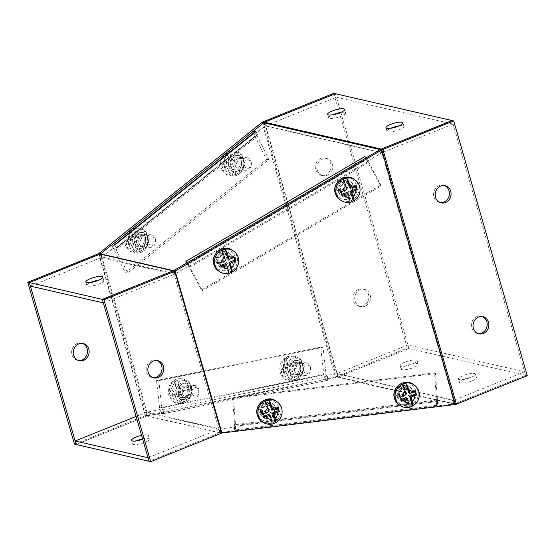 <?xml version="1.0" encoding="UTF-8"?>
<svg xmlns="http://www.w3.org/2000/svg" width="555" height="555" viewBox="0 0 555 555"><rect width="100%" height="100%" fill="white"/><g stroke="black" fill="none" stroke-linecap="round" stroke-linejoin="round"><path stroke-width="0.42" stroke-dasharray="2.77 2.08" d="M464.119 379.176A8.825 2.102 -16.1 0 0 459.512 382.513A8.825 2.102 -16.1 0 0 471.875 380.959A8.825 2.102 -16.1 0 0 476.474 377.622A8.825 2.102 -16.1 0 0 464.119 379.176M463.099 375.645A8.825 2.102 -16.1 0 0 458.492 378.982A8.825 2.102 -16.1 0 0 470.855 377.428A8.825 2.102 -16.1 0 0 475.455 374.091A8.825 2.102 -16.1 0 0 463.099 375.645M405.788 365.759A8.825 2.102 -16.1 0 0 401.189 369.096A8.825 2.102 -16.1 0 0 413.551 367.542A8.825 2.102 -16.1 0 0 418.151 364.198A8.825 2.102 -16.1 0 0 405.788 365.759M404.775 362.228A8.825 2.102 -16.1 0 0 400.169 365.565A8.825 2.102 -16.1 0 0 412.531 364.011A8.825 2.102 -16.1 0 0 417.131 360.674A8.825 2.102 -16.1 0 0 404.775 362.228M188.61 389.603A5.64 4.468 92.5 0 0 184.649 385.989A5.64 4.468 92.5 0 0 180.195 393.648A5.64 4.468 92.5 0 0 184.156 397.262A5.64 4.468 92.5 0 0 188.61 389.603M182.498 393.745A5.64 4.468 -87.5 0 1 186.952 386.086A5.64 4.468 -87.5 0 1 190.913 389.7A5.64 4.468 -87.5 0 1 186.459 397.359A5.64 4.468 -87.5 0 1 182.498 393.745M300.72 366.813A5.64 4.468 92.5 0 0 296.758 363.199A5.64 4.468 92.5 0 0 292.305 370.858A5.64 4.468 92.5 0 0 296.266 374.472A5.64 4.468 92.5 0 0 300.72 366.813M294.608 370.962A5.64 4.468 -87.5 0 1 299.062 363.303A5.64 4.468 -87.5 0 1 303.023 366.911A5.64 4.468 -87.5 0 1 298.569 374.569A5.64 4.468 -87.5 0 1 294.608 370.962M136.391 440.878A8.825 2.102 -16.1 0 0 132.548 443.896A8.825 2.102 -16.1 0 0 144.904 442.342A8.825 2.102 -16.1 0 0 149.51 439.005A8.825 2.102 -16.1 0 0 142.579 438.88M142.691 439.269A8.825 2.102 -16.1 0 0 143.891 438.811A8.825 2.102 -16.1 0 0 148.49 435.474A8.825 2.102 -16.1 0 0 141.56 435.356M261.53 412.358A5.64 5.377 -55.6 0 1 269.966 405.92A5.64 5.377 -55.6 0 1 269.924 414.967A5.64 5.377 -55.6 0 1 261.53 412.358M260.586 411.713A5.64 5.377 -55.6 0 1 269.022 405.275A5.64 5.377 -55.6 0 1 268.981 414.321A5.64 5.377 -55.6 0 1 260.586 411.713M399.413 395.5A5.64 5.377 -55.6 0 1 407.849 389.062A5.64 5.377 -55.6 0 1 407.807 398.108A5.64 5.377 -55.6 0 1 399.413 395.5M398.469 394.855A5.64 5.377 -55.6 0 1 406.905 388.417A5.64 5.377 -55.6 0 1 406.864 397.463A5.64 5.377 -55.6 0 1 398.469 394.855M323.981 376.186L336.76 373.584L453.359 400.412L437.638 402.333L436.251 401.612L234.279 426.302L235.66 427.024L219.947 428.946L146.985 412.157L159.764 409.562L163.219 409.958L327.436 376.581L323.981 376.186L324.3 379.911L337.079 377.31L336.913 373.543A1.922 1.72 -77 0 0 337.093 373.48L407.925 344.96L524.572 371.794L453.74 400.321A1.922 1.72 103 0 1 453.567 400.377L453.671 404.137L437.957 406.059L437.638 402.333M327.436 376.581A1.922 1.152 78.5 0 1 326.097 374.632L323.031 347.27L158.82 380.647L156.517 380.543L320.728 347.166L323.794 374.535A5.71 3.413 -101.5 0 0 327.748 380.307L327.436 376.581L327.755 380.3L324.3 379.911M437.957 406.059L436.57 405.337L436.251 401.612A1.922 0.444 83 0 0 436.32 401.626A1.922 0.444 83 0 0 436.57 400.044L434.551 372.925L232.58 397.616L233.53 398.261L235.542 425.387A5.71 1.325 83 0 1 234.814 430.076A5.71 1.325 83 0 1 234.599 430.028L234.279 426.302L234.592 430.028L235.979 430.749L220.266 432.671L219.947 428.946L219.385 429.057A5.71 5.092 -77 0 0 218.857 429.237L148.025 457.757M158.82 380.647L161.887 408.008A1.922 1.152 -101.5 0 0 163.219 409.958L163.538 413.683L163.219 409.958M159.764 409.562L160.076 413.288L163.531 413.683M455.315 404.567L454.372 403.922L220.404 432.546A5.71 1.36 -16.1 0 0 219.87 432.747A1.922 1.72 -77 0 1 220.057 432.706L147.151 415.931L146.478 412.282L146.985 412.157L147.304 415.882L160.076 413.288M146.478 412.282A5.71 5.092 103 0 0 145.951 412.462L218.857 429.237M235.66 427.024L235.979 430.749M234.279 426.302A1.922 0.444 -97 0 0 234.356 426.316A1.922 0.444 -97 0 0 234.599 424.735L232.58 397.616M524.572 371.794L525.592 375.326L454.76 403.846A5.71 5.092 -77 0 1 454.233 404.026L453.567 400.377M454.233 404.026L337.079 377.31L337.586 377.192L336.913 373.543M434.551 372.925L435.495 373.57L437.513 400.696A5.71 1.325 -97 0 1 436.778 405.379A5.71 1.325 -97 0 1 436.563 405.337L436.251 401.612M136.093 416.43L145.951 412.462M220.057 432.706L219.385 429.057M327.748 380.307L163.538 413.683A5.71 3.413 78.5 0 1 159.583 407.911L156.517 380.543M147.151 415.931A1.922 1.72 103 0 0 146.971 415.993A5.71 1.36 -16.1 0 0 147.47 415.778L337.953 377.102A1.922 0.458 163.9 0 1 338.12 377.025L408.959 348.505L335.421 93.726L264.582 122.253A1.922 0.458 -16.1 0 0 264.416 122.322L264.381 122.315M337.586 377.192A5.71 5.092 103 0 0 338.113 377.012L408.945 348.484L525.592 375.326L454.753 403.846A1.922 0.458 163.9 0 1 454.573 403.915L455.884 404.435M407.925 344.96L408.945 348.484M320.728 347.166L323.031 347.27M111.846 245.06L100.746 253.899A5.71 1.36 163.9 0 1 100.247 254.107L146.971 415.993L76.139 444.513L146.971 415.993L219.877 432.761L149.066 461.281L219.87 432.747L173.146 270.868M435.495 373.57L233.53 398.261M397.97 396.874A8.297 7.909 -55.6 0 1 401.05 387.792A8.297 7.909 -55.6 0 1 410.374 387.404A8.297 7.909 -55.6 0 1 413.399 391.629A8.297 7.909 -55.6 0 1 410.318 400.71A8.297 7.909 -55.6 0 1 400.994 401.098A8.297 7.909 -55.6 0 1 397.97 396.874M412.455 390.977A8.297 7.909 124.4 0 0 409.423 386.759A8.297 7.909 124.4 0 0 400.106 387.147A8.297 7.909 124.4 0 0 397.026 396.228A8.297 7.909 124.4 0 0 400.051 400.446A8.297 7.909 124.4 0 0 409.375 400.065A8.297 7.909 124.4 0 0 412.455 390.977M260.836 413.614A8.297 7.909 -55.6 0 1 263.916 404.526A8.297 7.909 -55.6 0 1 273.24 404.144A8.297 7.909 -55.6 0 1 276.265 408.362A8.297 7.909 -55.6 0 1 273.185 417.443A8.297 7.909 -55.6 0 1 263.868 417.832A8.297 7.909 -55.6 0 1 260.836 413.614M275.322 407.717A8.297 7.909 124.4 0 0 272.29 403.492A8.297 7.909 124.4 0 0 262.973 403.88A8.297 7.909 124.4 0 0 259.893 412.962A8.297 7.909 124.4 0 0 262.917 417.187A8.297 7.909 124.4 0 0 272.241 416.798A8.297 7.909 124.4 0 0 275.322 407.717M338.758 191.746A8.297 7.909 -55.6 0 1 341.845 182.664A8.297 7.909 -55.6 0 1 351.162 182.276A8.297 7.909 -55.6 0 1 354.194 186.501A8.297 7.909 -55.6 0 1 351.114 195.582A8.297 7.909 -55.6 0 1 341.79 195.971A8.297 7.909 -55.6 0 1 338.758 191.746M353.244 185.849A8.297 7.909 124.4 0 0 350.219 181.631A8.297 7.909 124.4 0 0 340.895 182.019A8.297 7.909 124.4 0 0 337.815 191.1A8.297 7.909 124.4 0 0 340.846 195.318A8.297 7.909 124.4 0 0 350.163 194.937A8.297 7.909 124.4 0 0 353.244 185.849M217.345 262.924A8.297 7.909 -55.6 0 1 220.425 253.843A8.297 7.909 -55.6 0 1 229.742 253.455A8.297 7.909 -55.6 0 1 232.774 257.673A8.297 7.909 -55.6 0 1 229.694 266.761A8.297 7.909 -55.6 0 1 220.37 267.142A8.297 7.909 -55.6 0 1 217.345 262.924M231.83 257.027A8.297 7.909 124.4 0 0 228.799 252.809A8.297 7.909 124.4 0 0 219.482 253.191A8.297 7.909 124.4 0 0 216.394 262.272A8.297 7.909 124.4 0 0 219.426 266.497A8.297 7.909 124.4 0 0 228.743 266.109A8.297 7.909 124.4 0 0 231.83 257.027M156.912 360.521A8.825 7.881 103 0 0 156.094 360.278A8.825 7.881 103 0 0 151.737 360.646A8.825 7.881 103 0 0 146.187 369.547A8.825 7.881 103 0 0 152.132 377.483A8.825 7.881 103 0 0 152.979 377.622M444.284 185.564A8.825 7.881 103 0 0 443.466 185.321A8.825 7.881 103 0 0 439.109 185.689A8.825 7.881 103 0 0 433.559 194.59A8.825 7.881 103 0 0 439.511 202.526A8.825 7.881 103 0 0 440.351 202.672M482.073 316.482A8.825 7.881 103 0 0 481.254 316.239A8.825 7.881 103 0 0 476.898 316.607A8.825 7.881 103 0 0 471.348 325.507A8.825 7.881 103 0 0 477.293 333.444A8.825 7.881 103 0 0 478.139 333.59M264.069 122.475L265.422 125.846L254.308 134.782L257.631 134.719L116.529 248.182L114.85 245.005L116.529 248.182L113.199 248.245L102.217 257.069L175.186 273.858L174.672 274.142L173.327 270.798A5.71 1.36 163.9 0 1 173.68 270.66L187.479 262.633M366.314 157.8L381.035 149.135M174.214 270.41L220.973 432.407L221.917 433.06M380.869 149.267L454.573 403.915M220.404 432.546L221.716 433.06M380.716 149.309L382.069 152.68A1.922 1.72 103 0 1 382.242 152.604L453.074 124.077L452.054 120.546L525.585 375.326L527.25 375.707M340.77 112.443A8.825 2.102 163.9 0 1 345.633 112.956A8.825 2.102 163.9 0 1 341.027 116.293A8.825 2.102 163.9 0 1 328.671 117.847A8.825 2.102 163.9 0 1 332.514 114.83M399.094 125.86A8.825 2.102 163.9 0 1 403.957 126.373A8.825 2.102 163.9 0 1 399.357 129.71A8.825 2.102 163.9 0 1 386.995 131.264A8.825 2.102 163.9 0 1 390.838 128.247M228.549 258.165A5.64 5.377 -55.6 0 1 220.113 264.603A5.64 5.377 -55.6 0 1 220.155 255.557A5.64 5.377 -55.6 0 1 228.549 258.165M217.109 261.086A5.64 5.377 124.4 0 0 225.503 263.694A5.64 5.377 124.4 0 0 225.545 254.648A5.64 5.377 124.4 0 0 217.109 261.086M350.649 186.64A5.64 5.377 -55.6 0 1 342.213 193.071A5.64 5.377 -55.6 0 1 342.255 184.031A5.64 5.377 -55.6 0 1 350.649 186.64M339.216 189.56A5.64 5.377 124.4 0 0 347.61 192.169A5.64 5.377 124.4 0 0 347.652 183.122A5.64 5.377 124.4 0 0 339.216 189.56M98.936 280.108A8.825 2.102 163.9 0 1 103.792 280.622A8.825 2.102 163.9 0 1 99.192 283.959A8.825 2.102 163.9 0 1 86.83 285.513A8.825 2.102 163.9 0 1 90.673 282.495M136.717 243.021A5.64 4.468 92.5 0 0 140.679 246.635A5.64 4.468 92.5 0 0 145.132 238.976A5.64 4.468 92.5 0 0 141.171 235.362A5.64 4.468 92.5 0 0 136.717 243.021M139.028 243.125A5.64 4.468 92.5 0 0 142.989 246.732A5.64 4.468 92.5 0 0 147.436 239.073A5.64 4.468 92.5 0 0 143.474 235.466A5.64 4.468 92.5 0 0 139.028 243.125M233.051 165.563A5.64 4.468 92.5 0 0 237.013 169.178A5.64 4.468 92.5 0 0 241.46 161.519A5.64 4.468 92.5 0 0 237.498 157.904A5.64 4.468 92.5 0 0 233.051 165.563M235.355 165.661A5.64 4.468 92.5 0 0 239.316 169.275A5.64 4.468 92.5 0 0 243.77 161.616A5.64 4.468 92.5 0 0 239.802 158.002A5.64 4.468 92.5 0 0 235.355 165.661M173.507 270.68L175.186 273.858L189.102 265.706L187.583 264.534L366.439 159.757L364.774 156.586L366.439 159.757L367.965 160.929L381.882 152.771L265.283 125.95L263.611 122.773M252.712 131.757L254.308 134.782M265.422 125.846A1.922 1.72 -77 0 1 265.595 125.763L336.427 97.243L335.421 93.726M382.069 152.68L380.203 149.593M367.965 160.929L366.286 157.752M366.439 159.757L380.376 185.231L201.52 290.001L185.904 261.356M189.102 265.706L187.424 262.529M174.672 274.142A5.71 5.092 -77 0 1 174.166 274.385L101.26 257.61A5.71 5.092 103 0 0 101.766 257.374L102.217 257.069L100.746 253.899M113.199 248.245L111.527 245.067M116.529 248.182A1.922 0.964 -128.8 0 0 116.175 248.3A1.922 0.964 -128.8 0 0 116.21 249.75L127.761 273.032L268.856 159.576L257.305 136.287A1.922 0.964 51.2 0 1 257.27 134.837A1.922 0.964 51.2 0 1 257.624 134.719L255.952 131.542L257.624 134.719M453.074 124.077L336.427 97.243M185.918 261.363L187.59 264.527M103.327 302.905L174.166 274.385M101.26 257.61L30.421 286.13M100.406 254.003L101.766 257.374M201.52 290.001L202.464 290.647L381.32 185.876L368.721 162.351A5.71 0.763 -120.4 0 0 365.995 157.981M186.015 261.44A5.71 0.763 59.6 0 1 189.865 267.122L202.464 290.647M127.761 273.032L125.451 272.928L113.9 249.646A5.71 2.858 51.2 0 1 113.803 245.352A5.71 2.858 51.2 0 1 114.739 245.005M254.905 131.889A5.71 2.858 -128.8 0 0 255.002 136.19L266.553 159.472L125.451 272.928M381.32 185.876L380.376 185.231M268.856 159.576L266.553 159.472M228.861 166.472A8.297 6.577 92.5 0 0 234.689 171.786A8.297 6.577 92.5 0 0 241.238 160.527A8.297 6.577 92.5 0 0 235.41 155.213A8.297 6.577 92.5 0 0 228.861 166.472M243.541 160.624A8.297 6.577 -87.5 0 1 236.992 171.89A8.297 6.577 -87.5 0 1 231.164 166.576A8.297 6.577 -87.5 0 1 237.713 155.31A8.297 6.577 -87.5 0 1 243.541 160.624M133.047 243.541A8.297 6.577 92.5 0 0 138.875 248.855A8.297 6.577 92.5 0 0 145.424 237.596A8.297 6.577 92.5 0 0 139.596 232.281A8.297 6.577 92.5 0 0 133.047 243.541M147.727 237.693A8.297 6.577 -87.5 0 1 141.178 248.959A8.297 6.577 -87.5 0 1 135.351 243.645A8.297 6.577 -87.5 0 1 141.9 232.378A8.297 6.577 -87.5 0 1 147.727 237.693M288.066 371.6A8.297 6.577 92.5 0 0 293.893 376.914A8.297 6.577 92.5 0 0 300.442 365.655A8.297 6.577 92.5 0 0 294.615 360.341A8.297 6.577 92.5 0 0 288.066 371.6M302.746 365.752A8.297 6.577 -87.5 0 1 296.197 377.018A8.297 6.577 -87.5 0 1 290.369 371.704A8.297 6.577 -87.5 0 1 296.918 360.438A8.297 6.577 -87.5 0 1 302.746 365.752M176.539 394.23A8.297 6.577 92.5 0 0 182.366 399.544A8.297 6.577 92.5 0 0 188.915 388.278A8.297 6.577 92.5 0 0 183.088 382.971A8.297 6.577 92.5 0 0 176.539 394.23M191.218 388.382A8.297 6.577 -87.5 0 1 184.669 399.642A8.297 6.577 -87.5 0 1 178.849 394.334A8.297 6.577 -87.5 0 1 185.391 383.068A8.297 6.577 -87.5 0 1 191.218 388.382M82.348 343.378A8.825 7.881 103 0 0 81.529 343.136A8.825 7.881 103 0 0 77.173 343.503A8.825 7.881 103 0 0 71.623 352.404A8.825 7.881 103 0 0 77.568 360.341A8.825 7.881 103 0 0 78.415 360.479M358.606 289.405A8.825 7.881 103 0 0 353.056 298.306A8.825 7.881 103 0 0 359.002 306.249A8.825 7.881 103 0 0 363.358 305.881A8.825 7.881 103 0 0 368.909 296.981A8.825 7.881 103 0 0 362.963 289.044A8.825 7.881 103 0 0 358.606 289.405M365.023 306.263A8.825 7.881 -77 0 1 360.667 306.631A8.825 7.881 -77 0 1 354.714 298.694A8.825 7.881 -77 0 1 360.264 289.786A8.825 7.881 -77 0 1 364.621 289.426A8.825 7.881 -77 0 1 370.567 297.362A8.825 7.881 -77 0 1 365.023 306.263M320.818 158.487A8.825 7.881 103 0 0 315.268 167.388A8.825 7.881 103 0 0 321.213 175.325A8.825 7.881 103 0 0 325.57 174.964A8.825 7.881 103 0 0 331.12 166.056A8.825 7.881 103 0 0 325.175 158.119A8.825 7.881 103 0 0 320.818 158.487M327.235 175.345A8.825 7.881 -77 0 1 322.878 175.713A8.825 7.881 -77 0 1 316.926 167.77A8.825 7.881 -77 0 1 322.476 158.869A8.825 7.881 -77 0 1 326.833 158.508A8.825 7.881 -77 0 1 332.785 166.444A8.825 7.881 -77 0 1 327.235 175.345M264.118 122.447L252.907 131.597M264.416 122.322L337.78 377.109L335.47 377.012L145.653 415.522L147.956 415.626L100.899 253.607M100.247 254.107L29.415 282.634M337.953 377.102L335.47 377.012L261.967 122.357M98.894 253.524L145.479 415.535L147.47 415.778M145.479 415.535A1.922 0.458 163.9 0 1 145.313 415.612L74.474 444.132M333.756 93.344L407.294 348.124L336.462 376.644A5.71 1.36 -16.1 0 0 335.955 376.859M407.294 348.124L408.959 348.505M356.504 185.71C360.819 198.503 339.632 205.704 336.448 192.536C332.14 179.744 353.32 172.543 356.504 185.71M346.757 192.529L349.567 202.27A12.363 11.78 124.4 0 0 349.671 202.256M340.61 191.114A6.306 6.008 -55.6 0 1 350.038 183.92A6.306 6.008 -55.6 0 1 349.997 194.028A6.306 6.008 -55.6 0 1 340.61 191.114M347.652 183.92A6.306 6.008 124.4 0 0 338.266 181.006A6.306 6.008 124.4 0 0 338.231 191.114A6.306 6.008 124.4 0 0 347.652 183.92M345.307 184.204A4.315 4.114 124.4 0 0 340.132 181.547A4.315 4.114 124.4 0 0 337.28 186.938A4.315 4.114 124.4 0 0 342.456 189.595A4.315 4.114 124.4 0 0 345.307 184.204M342.997 179.508L345.682 188.804L346.93 189.657M355.325 186.404L354.943 185.252L349.345 187.403M345.682 188.804L340.09 190.955L341.304 194.618L342.123 194.305M342.49 195.429L341.304 194.618M356.095 186.043L354.943 185.252M340.09 190.955L341.256 191.759M235.091 256.889C239.399 269.675 218.212 276.883 215.028 263.708C210.72 250.922 231.907 243.714 235.091 256.889M225.337 263.701L228.154 273.449A12.363 11.78 124.4 0 0 228.251 273.428M219.197 262.293A6.306 6.008 -55.6 0 1 228.618 255.099A6.306 6.008 -55.6 0 1 228.577 265.207A6.306 6.008 -55.6 0 1 219.197 262.293M226.232 255.099A6.306 6.008 124.4 0 0 216.852 252.178A6.306 6.008 124.4 0 0 216.811 262.293A6.306 6.008 124.4 0 0 226.232 255.099M223.887 255.383A4.315 4.114 124.4 0 0 218.712 252.726A4.315 4.114 124.4 0 0 215.86 258.11A4.315 4.114 124.4 0 0 221.036 260.774A4.315 4.114 124.4 0 0 223.887 255.383M221.577 250.68L224.262 259.983L225.51 260.836M233.905 257.582L233.523 256.431L227.925 258.575M224.262 259.983L218.67 262.133L219.884 265.796L220.703 265.484M221.07 266.608L219.884 265.796M234.682 257.222L233.523 256.431M218.67 262.133L219.835 262.938M415.716 390.838C420.024 403.631 398.837 410.832 395.653 397.664C391.344 384.872 412.531 377.671 415.716 390.838M405.962 397.658L408.778 407.398A12.363 11.78 124.4 0 0 408.882 407.384M399.822 396.242A6.306 6.008 -55.6 0 1 409.243 389.048A6.306 6.008 -55.6 0 1 409.208 399.156A6.306 6.008 -55.6 0 1 399.822 396.242M406.864 389.048A6.306 6.008 124.4 0 0 397.477 386.134A6.306 6.008 124.4 0 0 397.435 396.242A6.306 6.008 124.4 0 0 406.864 389.048M404.512 389.333A4.315 4.114 124.4 0 0 399.336 386.675A4.315 4.114 124.4 0 0 396.485 392.066A4.315 4.114 124.4 0 0 401.66 394.723A4.315 4.114 124.4 0 0 404.512 389.333M402.208 384.636L404.893 393.932L406.135 394.785M414.529 391.532L414.148 390.38L408.549 392.531M404.893 393.932L399.295 396.083L400.509 399.746L401.327 399.433M401.695 400.557L400.509 399.746M415.306 391.171L414.148 390.38M399.295 396.083L400.467 396.887M278.582 407.578C282.89 420.364 261.703 427.572 258.519 414.398C254.211 401.612 275.398 394.404 278.582 407.578M268.835 414.391L271.645 424.138A12.363 11.78 124.4 0 0 271.749 424.117M262.688 412.982A6.306 6.008 -55.6 0 1 272.116 405.788A6.306 6.008 -55.6 0 1 272.075 415.896A6.306 6.008 -55.6 0 1 262.688 412.982M269.73 405.781A6.306 6.008 124.4 0 0 260.344 402.868A6.306 6.008 124.4 0 0 260.302 412.982A6.306 6.008 124.4 0 0 269.73 405.781M267.378 406.073A4.315 4.114 124.4 0 0 262.203 403.409A4.315 4.114 124.4 0 0 259.351 408.799A4.315 4.114 124.4 0 0 264.527 411.463A4.315 4.114 124.4 0 0 267.378 406.073M265.075 401.369L267.76 410.672L269.002 411.526M277.403 408.272L277.014 407.12L271.423 409.264M267.76 410.672L262.161 412.823L263.382 416.486L264.201 416.174M264.562 417.298L263.382 416.486M278.173 407.911L277.014 407.12M262.161 412.823L263.334 413.621M243.09 159.632C239.795 146.437 222.805 154.602 227.002 167.367C230.297 180.562 247.287 172.397 243.09 159.632M226.01 162.268L229.049 162.4L226.232 152.653L225.545 152.972L224.83 158.161L226.01 162.268L221.674 164.183L222.659 167.957L227.085 165.987L228.147 169.65C229.132 172.674 230.686 174.596 232.802 175.422L230.117 166.118L227.085 165.987M230.096 164.703L233.135 164.835L235.771 173.993C233.655 173.167 232.101 171.245 231.116 168.22L230.096 164.703L234.918 162.754L233.932 158.987L229.028 160.985L227.8 156.732C227.044 153.721 227.515 151.89 229.201 151.231L232.059 161.117L229.028 160.985M225.545 152.972C223.228 154.748 221.688 157.1 220.932 160.027L220.515 164.037L221.043 167.326C222.909 172.709 226.093 174.305 226.641 174.547L231.067 175.782L233.495 175.886C236.028 175.956 238.289 175.054 240.273 173.188L243.381 168.276C244.429 165.244 244.526 162.199 243.673 159.125C242.91 155.018 239.878 152.313 234.578 151.022A12.446 9.865 92.5 0 0 224.754 167.922A12.446 9.865 92.5 0 0 233.495 175.886A12.446 9.865 92.5 0 0 243.319 158.994A12.446 9.865 92.5 0 0 234.578 151.022L232.15 150.918A12.446 9.865 92.5 0 0 222.326 167.811A12.446 9.865 92.5 0 0 231.067 175.782A12.446 9.865 92.5 0 0 240.891 158.89A12.446 9.865 92.5 0 0 232.15 150.918L229.201 151.231A12.363 9.796 -87.5 0 0 226.232 152.653M230.346 165.765A6.306 4.995 92.5 0 0 234.772 169.802A6.306 4.995 92.5 0 0 239.746 161.241A6.306 4.995 92.5 0 0 235.32 157.204A6.306 4.995 92.5 0 0 230.346 165.765M251.172 161.734A6.306 4.995 -87.5 0 1 246.198 170.295A6.306 4.995 -87.5 0 1 241.765 166.257A6.306 4.995 -87.5 0 1 246.746 157.696A6.306 4.995 -87.5 0 1 251.172 161.734M250.902 162.504A4.315 3.42 -87.5 0 1 248.848 168.075A4.315 3.42 -87.5 0 1 244.464 165.598A4.315 3.42 -87.5 0 1 246.524 160.027A4.315 3.42 -87.5 0 1 250.902 162.504M235.771 173.993A12.363 9.796 -87.5 0 1 232.802 175.422M232.059 161.117L236.784 159.112L237.734 162.879L233.135 164.835M230.117 166.118L225.517 168.075L224.56 164.308L229.049 162.4M221.674 164.183L224.56 164.308M236.784 159.112L233.932 158.987M234.918 162.754L237.734 162.879M225.517 168.075L222.659 167.957M190.774 387.39C187.479 374.195 170.489 382.36 174.686 395.125C177.982 408.32 194.972 400.148 190.774 387.39M173.694 390.026L176.726 390.158L173.916 380.411L173.229 380.73L172.508 385.919L173.694 390.026L169.358 391.941L170.343 395.708L174.769 393.745L175.824 397.408C176.816 400.426 178.363 402.354 180.486 403.18L177.801 393.877L174.769 393.745M177.78 392.461L180.812 392.593L183.455 401.751C181.339 400.925 179.785 399.003 178.793 395.979L177.78 392.461L182.602 390.512L181.617 386.745L176.705 388.743L175.477 384.49C174.728 381.479 175.193 379.641 176.885 378.982L179.737 388.875L176.705 388.743M173.229 380.73C170.905 382.499 169.372 384.851 168.616 387.785L168.727 395.084C170.586 400.46 173.77 402.056 174.326 402.306L178.752 403.54L181.173 403.645C183.712 403.714 185.967 402.812 187.951 400.946L191.066 396.027C192.106 393.002 192.203 389.95 191.357 386.884C190.594 382.77 187.562 380.071 182.255 378.781A12.446 9.865 92.5 0 0 172.439 395.673A12.446 9.865 92.5 0 0 181.173 403.645A12.446 9.865 92.5 0 0 190.996 386.752A12.446 9.865 92.5 0 0 182.255 378.781L179.834 378.677A12.446 9.865 92.5 0 0 170.01 395.569A12.446 9.865 92.5 0 0 178.752 403.54A12.446 9.865 92.5 0 0 188.575 386.641A12.446 9.865 92.5 0 0 179.834 378.677L176.885 378.982A12.363 9.796 -87.5 0 0 173.916 380.411M178.023 393.516A6.306 4.995 92.5 0 0 182.456 397.553A6.306 4.995 92.5 0 0 187.43 388.993A6.306 4.995 92.5 0 0 183.004 384.955A6.306 4.995 92.5 0 0 178.023 393.516M198.856 389.492A6.306 4.995 -87.5 0 1 193.875 398.053A6.306 4.995 -87.5 0 1 189.449 394.015A6.306 4.995 -87.5 0 1 194.423 385.454A6.306 4.995 -87.5 0 1 198.856 389.492M198.579 390.262A4.315 3.42 -87.5 0 1 196.525 395.833A4.315 3.42 -87.5 0 1 192.148 393.356A4.315 3.42 -87.5 0 1 194.201 387.779A4.315 3.42 -87.5 0 1 198.579 390.262M183.455 401.751A12.363 9.796 -87.5 0 1 180.486 403.18M179.737 388.875L184.461 386.863L185.419 390.637L180.812 392.593M177.801 393.877L173.195 395.833L172.237 392.066L176.726 390.158M169.358 391.941L172.237 392.066M184.461 386.863L181.617 386.745M182.602 390.512L185.419 390.637M173.195 395.833L170.343 395.708M147.276 236.701C143.981 223.505 126.991 231.671 131.188 244.436C134.483 257.631 151.473 249.466 147.276 236.701M130.203 239.337L133.235 239.469L130.418 229.721L129.738 230.041L129.017 235.23L130.203 239.337L125.86 241.252L126.845 245.019L131.271 243.055L132.333 246.718C133.318 249.743 134.872 251.665 136.988 252.49L134.303 243.187L131.271 243.055M134.282 241.772L137.321 241.904L139.964 251.061C137.841 250.236 136.287 248.314 135.302 245.289L134.282 241.772L139.104 239.822L138.119 236.055L133.214 238.053L131.986 233.801C131.23 230.79 131.702 228.951 133.387 228.292L136.246 238.185L133.214 238.053M129.738 230.041C127.414 231.81 125.874 234.168 125.118 237.096L124.702 241.106L125.229 244.394C127.095 249.771 130.279 251.373 130.827 251.616L135.254 252.851L137.682 252.955C140.214 253.025 142.475 252.123 144.46 250.256L147.575 245.338C148.615 242.313 148.712 239.26 147.859 236.194C147.096 232.087 144.064 229.381 138.764 228.091A12.446 9.865 92.5 0 0 128.94 244.984A12.446 9.865 92.5 0 0 137.682 252.955A12.446 9.865 92.5 0 0 147.505 236.062A12.446 9.865 92.5 0 0 138.764 228.091L136.336 227.987A12.446 9.865 92.5 0 0 126.512 244.88A12.446 9.865 92.5 0 0 135.254 252.851A12.446 9.865 92.5 0 0 145.077 235.958A12.446 9.865 92.5 0 0 136.336 227.987L133.387 228.292A12.363 9.796 -87.5 0 0 130.418 229.721M134.532 242.826A6.306 4.995 92.5 0 0 138.958 246.864A6.306 4.995 92.5 0 0 143.939 238.303A6.306 4.995 92.5 0 0 139.506 234.266A6.306 4.995 92.5 0 0 134.532 242.826M155.358 238.803A6.306 4.995 -87.5 0 1 150.384 247.363A6.306 4.995 -87.5 0 1 145.958 243.326A6.306 4.995 -87.5 0 1 150.932 234.765A6.306 4.995 -87.5 0 1 155.358 238.803M155.088 239.573A4.315 3.42 -87.5 0 1 153.034 245.143A4.315 3.42 -87.5 0 1 148.65 242.667A4.315 3.42 -87.5 0 1 150.71 237.089A4.315 3.42 -87.5 0 1 155.088 239.573M139.964 251.061A12.363 9.796 -87.5 0 1 136.988 252.49M136.246 238.185L140.97 236.18L141.92 239.947L137.321 241.904M134.303 243.187L129.703 245.143L128.746 241.376L133.235 239.469M125.86 241.252L128.746 241.376M140.97 236.18L138.119 236.055M139.104 239.822L141.92 239.947M129.703 245.143L126.845 245.019M302.295 364.76C299.006 351.565 282.016 359.73 286.214 372.495C289.509 385.69 306.492 377.525 302.295 364.76M285.221 367.396L288.253 367.528L285.443 357.781L284.757 358.1L284.035 363.289L285.221 367.396L280.885 369.311L281.864 373.085L286.297 371.115L287.351 374.778C288.336 377.802 289.89 379.724 292.013 380.55L289.328 371.246L286.297 371.115M289.308 369.831L292.339 369.963L294.982 379.12C292.867 378.295 291.313 376.373 290.32 373.348L289.308 369.831L294.129 367.882L293.137 364.115L288.232 366.113L287.004 361.86C286.255 358.849 286.72 357.018 288.413 356.359L291.264 366.244L288.232 366.113M284.757 358.1C282.433 359.876 280.899 362.228 280.143 365.155L279.727 369.165L280.254 372.454C282.113 377.837 285.298 379.433 285.853 379.675L290.279 380.91L292.7 381.014C295.239 381.084 297.494 380.182 299.478 378.316L302.593 373.404C303.634 370.372 303.731 367.327 302.884 364.253C302.121 360.146 299.089 357.441 293.782 356.15A12.446 9.865 92.5 0 0 283.959 373.05A12.446 9.865 92.5 0 0 292.7 381.014A12.446 9.865 92.5 0 0 302.524 364.122A12.446 9.865 92.5 0 0 293.782 356.15L291.361 356.046A12.446 9.865 92.5 0 0 281.538 372.939A12.446 9.865 92.5 0 0 290.279 380.91A12.446 9.865 92.5 0 0 300.095 364.018A12.446 9.865 92.5 0 0 291.361 356.046L288.413 356.359A12.363 9.796 -87.5 0 0 285.443 357.781M289.55 370.893A6.306 4.995 92.5 0 0 293.983 374.93A6.306 4.995 92.5 0 0 298.958 366.369A6.306 4.995 92.5 0 0 294.532 362.332A6.306 4.995 92.5 0 0 289.55 370.893M310.377 366.862A6.306 4.995 -87.5 0 1 305.403 375.423A6.306 4.995 -87.5 0 1 300.976 371.385A6.306 4.995 -87.5 0 1 305.951 362.824A6.306 4.995 -87.5 0 1 310.377 366.862M310.106 367.632A4.315 3.42 -87.5 0 1 308.053 373.203A4.315 3.42 -87.5 0 1 303.675 370.726A4.315 3.42 -87.5 0 1 305.729 365.155A4.315 3.42 -87.5 0 1 310.106 367.632M294.982 379.12A12.363 9.796 -87.5 0 1 292.013 380.55M291.264 366.244L295.988 364.24L296.946 368.007L292.339 369.963M289.328 371.246L284.722 373.203L283.765 369.436L288.253 367.528M280.885 369.311L283.765 369.436M295.988 364.24L293.137 364.115M294.129 367.882L296.946 368.007M284.722 373.203L281.864 373.085M337.093 373.48L453.74 400.321M161.887 408.008L326.097 374.632M436.57 400.044L234.599 424.735M436.563 405.337L234.599 430.028M159.583 407.911L323.794 374.535M437.513 400.696L235.542 425.387M338.113 377.012L454.76 403.846L381.216 149.066M382.242 152.604L265.595 125.763M188.922 266.476L367.771 161.699M257.305 136.287L116.21 249.75M189.865 267.122L368.721 162.351M255.002 136.19L113.9 249.646M264.582 122.253L338.12 377.025M262.924 121.871L336.462 376.644M98.582 253.725L145.313 415.612M353.923 179.14A12.446 11.856 -55.6 0 1 358.468 185.474A12.446 11.856 -55.6 0 1 353.84 199.092A12.446 11.856 -55.6 0 1 339.861 199.675M354.916 179.82A12.446 11.856 -55.6 0 1 359.46 186.154A12.446 11.856 -55.6 0 1 354.839 199.779A12.446 11.856 -55.6 0 1 340.86 200.355M232.503 250.312A12.446 11.856 -55.6 0 1 237.047 256.646A12.446 11.856 -55.6 0 1 232.42 270.271A12.446 11.856 -55.6 0 1 218.441 270.854M233.495 250.999A12.446 11.856 -55.6 0 1 238.04 257.333A12.446 11.856 -55.6 0 1 233.419 270.951A12.446 11.856 -55.6 0 1 219.44 271.534M413.128 384.268A12.446 11.856 -55.6 0 1 417.672 390.602A12.446 11.856 -55.6 0 1 413.052 404.22A12.446 11.856 -55.6 0 1 399.066 404.803M414.127 384.948A12.446 11.856 -55.6 0 1 418.671 391.282A12.446 11.856 -55.6 0 1 414.044 404.907A12.446 11.856 -55.6 0 1 400.065 405.483M275.995 401.001A12.446 11.856 -55.6 0 1 280.539 407.335A12.446 11.856 -55.6 0 1 275.918 420.961A12.446 11.856 -55.6 0 1 261.939 421.536M276.994 401.688A12.446 11.856 -55.6 0 1 281.538 408.015A12.446 11.856 -55.6 0 1 276.91 421.64A12.446 11.856 -55.6 0 1 262.931 422.223M232.295 159.597C231.206 157.641 229.708 156.683 227.8 156.732M224.83 158.161L222.846 163.614M223.956 167.319C225.046 168.935 226.44 169.712 228.147 169.65M231.116 168.22L233.093 163.434M179.973 387.355C178.89 385.399 177.392 384.442 175.477 384.49M172.508 385.919L170.524 391.372M171.634 395.077C172.73 396.693 174.124 397.47 175.824 397.408M178.793 395.979L180.777 391.185M136.481 236.666C135.392 234.709 133.894 233.752 131.986 233.801M129.017 235.23L127.033 240.683M128.143 244.387C129.232 246.004 130.633 246.781 132.333 246.718M135.302 245.289L137.279 240.502M291.5 364.725C290.418 362.769 288.919 361.811 287.004 361.86M284.035 363.289L282.051 368.742M283.161 372.447C284.25 374.063 285.652 374.84 287.351 374.778M290.32 373.348L292.298 368.562M458.492 378.982L459.512 382.513M400.169 365.565L401.189 369.096M186.952 386.086L184.649 385.989M299.062 363.303L296.758 363.199M131.528 440.365L132.548 443.896M269.022 405.275L269.966 405.92M406.905 388.417L407.849 389.062M436.32 401.626L234.356 426.316M436.778 405.379L234.814 430.076M475.455 374.091L476.474 377.622M417.131 360.674L418.151 364.198M186.459 397.359L184.156 397.262M298.569 374.569L296.266 374.472M148.49 435.474L149.51 439.005M262.64 414.578L263.583 415.23M400.523 397.72L401.473 398.372M409.423 386.759L410.374 387.404M272.29 403.492L273.24 404.144M350.219 181.631L351.162 182.276M228.799 252.809L229.742 253.455M152.132 377.483L153.797 377.865M439.511 202.526L441.169 202.908M477.293 333.444L478.958 333.832M400.051 400.446L400.994 401.098M262.917 417.187L263.868 417.832M340.846 195.318L341.79 195.971M219.426 266.497L220.37 267.142M156.094 360.278L157.759 360.66M443.466 185.321L445.131 185.703M481.254 316.239L482.919 316.627M328.671 117.847L327.651 114.316M386.995 131.264L385.975 127.74M219.163 263.958L220.113 264.603M341.269 192.425L342.213 193.071M86.83 285.513L85.817 281.989M142.989 246.732L140.679 246.635M239.316 169.275L237.013 169.178M257.27 134.837L116.175 248.3M114.219 245.019L113.803 245.352M345.633 112.956L344.613 109.425M403.957 126.373L402.937 122.842M225.545 254.648L226.489 255.3M347.652 183.122L348.596 183.767M103.792 280.622L102.779 277.091M143.474 235.466L141.171 235.362M239.802 158.002L237.498 157.904M236.992 171.89L234.689 171.786M141.178 248.959L138.875 248.855M296.197 377.018L293.893 376.914M184.669 399.642L182.366 399.544M79.233 360.722L77.568 360.341M360.667 306.631L359.002 306.249M322.878 175.713L321.213 175.325M237.713 155.31L235.41 155.213M141.9 232.378L139.596 232.281M296.918 360.438L294.615 360.341M185.391 383.068L183.088 382.971M83.195 343.517L81.529 343.136M364.621 289.426L362.963 289.044M326.833 158.508L325.175 158.119M350.038 183.92L345.349 180.708M342.914 194.326L338.231 191.114M228.618 255.099L223.936 251.887M221.494 265.498L216.811 262.293M409.243 389.048L404.56 385.836M402.125 399.454L397.435 396.242M272.116 405.788L267.427 402.576M264.992 416.188L260.302 412.982M234.772 169.802L246.198 170.295M235.32 157.204L246.746 157.696M182.456 397.553L193.875 398.053M183.004 384.955L194.423 385.454M138.958 246.864L150.384 247.363M139.506 234.266L150.932 234.765M293.983 374.93L305.403 375.423M294.532 362.332L305.951 362.824"/><path stroke-width="0.83" d="M142.579 438.88A8.825 2.102 -16.1 0 0 137.147 440.559A8.825 2.102 -16.1 0 0 136.391 440.878M141.56 435.356A8.825 2.102 -16.1 0 0 136.128 437.028A8.825 2.102 -16.1 0 0 131.528 440.365A8.825 2.102 -16.1 0 0 142.691 439.269M75.119 440.982L76.139 444.513L149.045 461.288L102.314 299.388L103.979 299.776L150.703 461.656L149.045 461.288L148.025 457.757L75.119 440.982L136.093 416.43M158.154 377.497A8.825 7.881 -77 0 1 153.797 377.865A8.825 7.881 -77 0 1 147.852 369.928A8.825 7.881 -77 0 1 153.402 361.027A8.825 7.881 -77 0 1 157.759 360.66A8.825 7.881 -77 0 1 163.704 368.596A8.825 7.881 -77 0 1 158.154 377.497M152.979 377.622A8.825 7.881 103 0 0 156.489 377.116A8.825 7.881 103 0 0 162.039 368.693A8.825 7.881 103 0 0 156.912 360.521M445.526 202.547A8.825 7.881 -77 0 1 441.169 202.908A8.825 7.881 -77 0 1 435.224 194.972A8.825 7.881 -77 0 1 440.774 186.071A8.825 7.881 -77 0 1 445.131 185.703A8.825 7.881 -77 0 1 451.076 193.646A8.825 7.881 -77 0 1 445.526 202.547M440.351 202.672A8.825 7.881 103 0 0 443.861 202.166A8.825 7.881 103 0 0 449.411 193.737A8.825 7.881 103 0 0 444.284 185.564M483.315 333.465A8.825 7.881 -77 0 1 478.958 333.832A8.825 7.881 -77 0 1 473.013 325.896A8.825 7.881 -77 0 1 478.563 316.988A8.825 7.881 -77 0 1 482.919 316.627A8.825 7.881 -77 0 1 488.865 324.564A8.825 7.881 -77 0 1 483.315 333.465M478.139 333.59A8.825 7.881 103 0 0 481.65 333.083A8.825 7.881 103 0 0 487.2 324.654A8.825 7.881 103 0 0 482.073 316.482M187.479 262.633L366.314 157.8M102.314 299.388L173.146 270.868A5.71 1.36 163.9 0 1 173.327 270.798L187.424 262.529L185.918 261.363M150.703 461.656L221.535 433.129A1.922 0.458 163.9 0 1 221.716 433.06L455.884 404.435A5.71 1.36 -16.1 0 0 456.418 404.227L527.25 375.707L453.712 120.928L335.407 93.712L264.575 122.232A5.71 5.092 103 0 0 264.069 122.475L252.712 131.757M453.712 120.928L382.881 149.455A5.71 1.36 163.9 0 1 382.346 149.656L381.035 149.135A1.922 0.458 -16.1 0 0 381.216 149.066L452.048 120.546L381.223 149.073L264.575 122.232M380.869 149.267L381.812 149.912L175.158 271.055L174.214 270.41M382.346 149.656L381.812 149.912L455.315 404.567M221.917 433.06L175.158 271.055L173.68 270.66M174.992 271.18A1.922 0.458 -16.1 0 0 174.811 271.249L103.979 299.776M340.014 112.762A8.825 2.102 163.9 0 1 327.651 114.316A8.825 2.102 163.9 0 1 332.251 110.979A8.825 2.102 163.9 0 1 344.613 109.425A8.825 2.102 163.9 0 1 340.014 112.762M332.514 114.83A8.825 2.102 163.9 0 1 333.271 114.51A8.825 2.102 163.9 0 1 340.77 112.443M398.337 126.179A8.825 2.102 163.9 0 1 385.975 127.74A8.825 2.102 163.9 0 1 390.581 124.396A8.825 2.102 163.9 0 1 402.937 122.842A8.825 2.102 163.9 0 1 398.337 126.179M390.838 128.247A8.825 2.102 163.9 0 1 391.594 127.927A8.825 2.102 163.9 0 1 399.094 125.86M98.173 280.428A8.825 2.102 163.9 0 1 85.817 281.989A8.825 2.102 163.9 0 1 90.416 278.645A8.825 2.102 163.9 0 1 102.779 277.091A8.825 2.102 163.9 0 1 98.173 280.428M90.673 282.495A8.825 2.102 163.9 0 1 91.436 282.176A8.825 2.102 163.9 0 1 98.936 280.108M365.995 157.981A5.71 0.763 -120.4 0 0 364.767 156.579L366.286 157.752L380.716 149.309A5.71 5.092 -77 0 1 381.049 149.142M114.739 245.005A5.71 2.858 51.2 0 1 114.85 245.005L111.527 245.067L100.406 254.003A1.922 1.72 103 0 1 100.24 254.079L29.401 282.606L30.421 286.13L103.327 302.905L102.307 299.374L173.146 270.854L100.24 254.079M252.629 131.604L255.952 131.542A5.71 2.858 -128.8 0 0 254.905 131.889L114.219 245.019M364.767 156.579L185.911 261.35A5.71 0.763 59.6 0 1 186.015 261.44M29.401 282.606L102.307 299.374M78.415 360.479A8.825 7.881 103 0 0 81.925 359.973A8.825 7.881 103 0 0 87.475 351.551A8.825 7.881 103 0 0 82.348 343.378M83.59 360.362A8.825 7.881 -77 0 1 79.233 360.722A8.825 7.881 -77 0 1 73.288 352.786A8.825 7.881 -77 0 1 78.838 343.885A8.825 7.881 -77 0 1 83.195 343.517A8.825 7.881 -77 0 1 89.14 351.454A8.825 7.881 -77 0 1 83.59 360.362M252.907 131.597L111.846 245.06M100.899 253.607L98.894 253.524L261.967 122.357L264.118 122.447M29.415 282.634L76.139 444.513L74.474 444.132L27.75 282.252L29.415 282.634M261.967 122.357L262.418 122.079A5.71 1.36 163.9 0 1 262.924 121.871L333.756 93.344L335.387 93.719M264.381 122.315L262.418 122.079M173.507 270.68L98.894 253.524M27.75 282.252L98.582 253.725A1.922 0.458 -16.1 0 0 98.755 253.656M349.671 202.256A12.363 11.78 124.4 0 0 353.271 201.014L353.389 200.986C358.905 197.552 360.986 192.689 359.647 186.383C358.828 183.65 357.254 181.457 354.916 179.82A12.446 11.856 -55.6 0 0 340.936 180.403A12.446 11.856 -55.6 0 0 336.316 194.021A12.446 11.856 -55.6 0 0 340.86 200.355C343.517 202.124 346.445 202.762 349.622 202.27L349.567 202.27C350.136 202.062 350.011 200.473 349.185 197.483L347.999 193.376L342.49 195.429L341.256 191.759L346.93 189.657L345.869 185.994C344.953 182.949 343.996 180.784 342.997 179.508A12.363 11.78 124.4 0 1 346.702 178.245C347.701 179.522 348.658 181.686 349.574 184.739L350.587 188.256L356.095 186.043L357.33 189.713L351.662 191.975L352.89 196.227C353.715 199.21 353.84 200.806 353.271 201.014L350.42 191.121L351.662 191.975M347.999 193.376L346.757 192.529L342.123 194.305M350.587 188.256L349.345 187.403L346.702 178.245M350.42 191.121L356.157 188.915L355.325 186.404M356.157 188.915L357.33 189.713M228.251 273.428A12.363 11.78 124.4 0 0 231.851 272.186L231.969 272.165C237.484 268.731 239.566 263.861 238.227 257.562C237.408 254.821 235.833 252.636 233.495 250.999A12.446 11.856 -55.6 0 0 219.516 251.575A12.446 11.856 -55.6 0 0 214.896 265.2A12.446 11.856 -55.6 0 0 219.44 271.534C222.104 273.303 225.025 273.941 228.202 273.449L228.154 273.449C228.715 273.24 228.591 271.645 227.765 268.662L226.586 264.555L221.07 266.608L219.835 262.938L225.51 260.836L224.449 257.173C223.533 254.121 222.576 251.956 221.577 250.68A12.363 11.78 124.4 0 1 225.281 249.424C226.28 250.7 227.238 252.865 228.154 255.91L229.173 259.428L234.682 257.222L235.91 260.892L230.242 263.146L231.47 267.406C232.295 270.382 232.42 271.978 231.851 272.186L229 262.3L230.242 263.146M226.586 264.555L225.337 263.701L220.703 265.484M229.173 259.428L227.925 258.575L225.281 249.424M229 262.3L234.744 260.094L233.905 257.582M234.744 260.094L235.91 260.892M408.882 407.384A12.363 11.78 124.4 0 0 412.483 406.142L412.594 406.114C418.109 402.68 420.197 397.817 418.852 391.511C418.033 388.777 416.458 386.585 414.127 384.948A12.446 11.856 -55.6 0 0 400.141 385.531A12.446 11.856 -55.6 0 0 395.521 399.149A12.446 11.856 -55.6 0 0 400.065 405.483C402.729 407.252 405.649 407.89 408.827 407.398L408.778 407.398C409.347 407.19 409.215 405.601 408.397 402.611L407.21 398.504L401.695 400.557L400.467 396.887L406.135 394.785L405.081 391.122C404.158 388.077 403.201 385.912 402.208 384.636A12.363 11.78 124.4 0 1 405.913 383.373C406.905 384.65 407.863 386.814 408.778 389.867L409.798 393.384L415.306 391.171L416.534 394.841L410.873 397.102L412.101 401.355C412.92 404.338 413.045 405.934 412.483 406.142L409.625 396.249L410.873 397.102M407.21 398.504L405.962 397.658L401.327 399.433M409.798 393.384L408.549 392.531L405.913 383.373M409.625 396.249L415.369 394.043L414.529 391.532M415.369 394.043L416.534 394.841M271.749 424.117A12.363 11.78 124.4 0 0 275.349 422.875L275.46 422.854C280.976 419.42 283.064 414.55 281.718 408.251C280.906 405.511 279.332 403.325 276.994 401.688A12.446 11.856 -55.6 0 0 263.014 402.264A12.446 11.856 -55.6 0 0 258.387 415.889A12.446 11.856 -55.6 0 0 262.931 422.223C265.595 423.992 268.516 424.624 271.693 424.131L271.645 424.138C272.214 423.93 272.082 422.334 271.263 419.351L270.077 415.244L264.562 417.298L263.334 413.621L269.002 411.526L267.947 407.863C267.024 404.81 266.067 402.646 265.075 401.369A12.363 11.78 124.4 0 1 268.78 400.113C269.772 401.39 270.729 403.547 271.652 406.6L272.665 410.117L278.173 407.911L279.401 411.581L273.74 413.836L274.968 418.088C275.786 421.072 275.918 422.667 275.349 422.875L272.491 412.982L273.74 413.836M270.077 415.244L268.835 414.391L264.201 416.174M272.665 410.117L271.423 409.264L268.78 400.113M272.491 412.982L278.235 410.783L277.403 408.272M278.235 410.783L279.401 411.581M456.418 404.227L382.881 149.455M221.535 433.129L174.811 271.249M380.203 149.593L263.611 122.773M255.952 131.542L114.85 245.005M340.86 200.355L339.861 199.675A12.446 11.856 -55.6 0 1 335.317 193.341A12.446 11.856 -55.6 0 1 339.944 179.716A12.446 11.856 -55.6 0 1 353.923 179.14L354.916 179.82M355.637 190.448C355.693 192.814 354.777 194.743 352.89 196.227M349.185 197.483C347.055 197.455 345.376 196.581 344.149 194.854M343.122 191.121C343.267 189.012 344.183 187.299 345.869 185.994M349.574 184.739L354.229 186.855M219.44 271.534L218.441 270.854A12.446 11.856 -55.6 0 1 213.897 264.52A12.446 11.856 -55.6 0 1 218.524 250.895A12.446 11.856 -55.6 0 1 232.503 250.312L233.495 250.999M234.217 261.62C234.272 263.993 233.357 265.921 231.47 267.406M227.765 268.662C225.635 268.634 223.956 267.753 222.735 266.032M221.702 262.3C221.847 260.184 222.763 258.477 224.449 257.173M228.154 255.91L232.809 258.033M400.065 405.483L399.066 404.803A12.446 11.856 -55.6 0 1 394.529 398.469A12.446 11.856 -55.6 0 1 399.149 384.844A12.446 11.856 -55.6 0 1 413.128 384.268L414.127 384.948M414.842 395.576C414.897 397.942 413.988 399.871 412.101 401.355M408.397 402.611C406.26 402.583 404.581 401.709 403.36 399.982M402.326 396.249C402.472 394.14 403.388 392.427 405.081 391.122M408.778 389.867L413.433 391.983M262.931 422.223L261.939 421.536A12.446 11.856 -55.6 0 1 257.395 415.209A12.446 11.856 -55.6 0 1 262.015 401.584A12.446 11.856 -55.6 0 1 275.995 401.001L276.994 401.688M277.708 412.31C277.771 414.682 276.855 416.611 274.968 418.088M271.263 419.351C269.133 419.323 267.454 418.442 266.227 416.722M265.193 412.989C265.339 410.873 266.254 409.167 267.947 407.863M271.652 406.6L276.307 408.723M339.861 199.675C337.6 198.086 336.066 195.957 335.269 193.279C331.606 182.879 345.252 172.452 353.923 179.14M218.441 270.854C216.179 269.265 214.646 267.135 213.848 264.451C210.185 254.058 223.831 243.631 232.503 250.312M399.066 404.803C396.804 403.214 395.271 401.085 394.473 398.407C390.81 388.007 404.456 377.58 413.128 384.268M261.939 421.536C259.671 419.955 258.137 417.825 257.34 415.14C253.684 404.748 267.323 394.321 275.995 401.001"/></g></svg>
